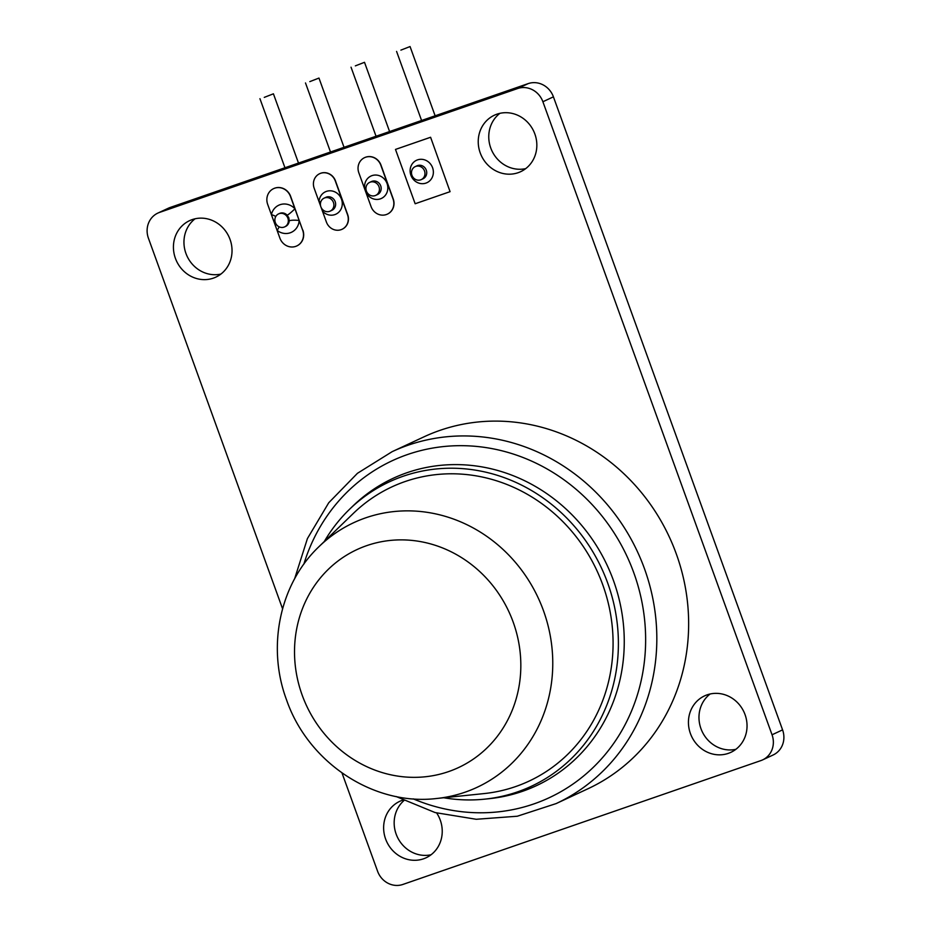 <?xml version="1.0" encoding="UTF-8"?>
<svg xmlns="http://www.w3.org/2000/svg" width="931" height="931" viewBox="0 0 931 931"><rect width="100%" height="100%" fill="white"/><g stroke="black" fill="none" stroke-linecap="round" stroke-linejoin="round"><path stroke-width="1.4" d="M287.888 218.215A7.169 6.645 -115 0 0 278.578 213.897A7.169 6.645 -115 0 0 275.32 222.567A7.169 6.645 -115 0 0 284.63 226.885A7.169 6.645 -115 0 0 287.888 218.215M284.63 226.885L285.503 226.477A7.169 6.645 -115 0 0 289.215 220.81L288.808 217.784L287.179 215.201A7.169 6.645 -115 0 0 279.451 213.49L278.578 213.897M302.691 230.236L290.472 196.464A12.987 12.045 -115 0 0 273.586 188.644A12.987 12.045 -115 0 0 267.674 204.355L279.894 238.115A12.987 12.045 -115 0 0 296.78 245.947A12.987 12.045 -115 0 0 302.691 230.236L290.647 196.383A12.987 12.045 -115 0 0 273.761 188.562A12.987 12.045 -115 0 0 273.679 188.597M296.873 245.912A12.987 12.045 -115 0 0 296.954 245.865A12.987 12.045 -115 0 0 302.866 230.155M279.149 226.827A7.785 1.397 -51.8 0 1 277.101 230.388A14.954 13.872 65 0 0 291.263 232.378A14.954 13.872 65 0 0 299.154 220.472A7.785 1.455 -176.7 0 0 289.215 220.81M287.179 215.201A7.785 0.954 -42.8 0 0 294.929 208.777A14.954 13.872 65 0 0 281.127 204.378A14.954 13.872 65 0 0 271.398 214.63A7.785 1.85 -167.5 0 1 275.739 216.551M320.764 201.969A5.19 0.954 2.7 0 0 319.042 201.701L320.648 206.135M333.438 202.458A7.169 6.645 -115 0 0 324.116 198.14A7.169 6.645 -115 0 0 320.858 206.81A7.169 6.645 -115 0 0 330.168 211.128A7.169 6.645 -115 0 0 333.438 202.458M342.131 229.247A12.033 11.16 -115 0 0 342.224 229.201A12.033 11.16 -115 0 0 347.694 214.642L335.474 180.882A12.033 11.16 -115 0 0 319.833 173.62A12.033 11.16 -115 0 0 319.74 173.666M326.397 222.032A12.033 11.16 -115 0 0 342.049 229.282A12.033 11.16 -115 0 0 347.519 214.724L335.3 180.963A12.033 11.16 -115 0 0 319.659 173.701A12.033 11.16 -115 0 0 314.178 188.271L319.042 201.701A12.359 11.463 65 0 1 328.794 190.855A12.359 11.463 65 0 1 341.502 199.246A12.359 11.463 65 0 1 337.022 213.571A12.359 11.463 65 0 1 322.463 211.151L326.397 222.032M321.125 207.462L322.463 211.151A5.19 0.617 137.7 0 0 323.336 210.243M366.034 189.621L364.999 189.843L371.062 206.589A12.534 11.626 -115 0 0 387.343 214.142A12.534 11.626 -115 0 0 393.045 198.978L380.826 165.218A12.534 11.626 -115 0 0 364.533 157.665A12.534 11.626 -115 0 0 358.831 172.817L364.999 189.843A12.359 11.463 65 0 1 372.528 175.459A12.359 11.463 65 0 1 387.04 183.488A12.359 11.463 65 0 1 380.919 198.652A12.359 11.463 65 0 1 365.813 192.1L366.674 191.705M378.975 186.7A7.169 6.645 -115 0 0 369.665 182.383A7.169 6.645 -115 0 0 366.395 191.053A7.169 6.645 -115 0 0 375.717 195.37A7.169 6.645 -115 0 0 378.975 186.7M387.436 214.095A12.534 11.626 -115 0 0 387.517 214.06A12.534 11.626 -115 0 0 393.219 198.897L381 165.136A12.534 11.626 -115 0 0 364.708 157.583A12.534 11.626 -115 0 0 364.626 157.618M424.513 170.943A7.169 6.645 -115 0 0 415.203 166.626A7.169 6.645 -115 0 0 411.944 175.296A7.169 6.645 -115 0 0 421.254 179.613A7.169 6.645 -115 0 0 424.513 170.943M450.08 191.67L430.588 137.264L395.489 149.426L415.156 203.749L450.08 191.67L430.588 137.264M430.413 137.346L395.489 149.426M400.889 50.123L410.059 46.55L400.889 50.123M355.351 65.868L364.51 62.307L355.351 65.868M309.814 81.625L318.972 78.064L309.814 81.625M264.264 97.383L273.423 93.81L264.264 97.383M483.934 793.596A162.32 150.601 -115 0 0 602.753 584.796A162.32 150.601 -115 0 0 353.349 513.4L319.158 546.485A145.992 135.461 65 0 1 543.483 610.701A145.992 135.461 65 0 1 436.616 798.495L483.934 793.596M443.75 797.762A167.976 155.849 -115 0 0 484.76 799.147A167.976 155.849 -115 0 0 607.71 583.085A167.976 155.849 -115 0 0 349.625 509.199A167.976 155.849 -115 0 0 324.314 541.493M676.29 553.875A194.125 180.102 -115 0 0 423.954 436.848L392.137 451.675A194.125 180.102 65 0 1 644.473 568.701A194.125 180.102 65 0 1 556.144 803.581L587.961 788.755A194.125 180.102 -115 0 0 676.29 553.875M175.4 258.329A31.142 28.896 -115 0 0 215.887 277.112A31.142 28.896 -115 0 0 230.05 239.43A31.142 28.896 -115 0 0 189.575 220.659A31.142 28.896 -115 0 0 175.4 258.329M195.103 218.773A31.142 28.896 -115 0 0 185.932 253.43A31.142 28.896 -115 0 0 220.88 274.075M690.418 733.558A31.142 28.896 -115 0 0 730.893 752.329A31.142 28.896 -115 0 0 745.068 714.659A31.142 28.896 -115 0 0 704.581 695.876A31.142 28.896 -115 0 0 690.418 733.558M710.12 694.002A31.142 28.896 -115 0 0 700.95 728.647A31.142 28.896 -115 0 0 735.897 749.304M480.21 152.882A31.142 28.896 -115 0 0 520.697 171.665A31.142 28.896 -115 0 0 534.86 133.983A31.142 28.896 -115 0 0 494.384 115.211A31.142 28.896 -115 0 0 480.21 152.882M499.924 113.326A31.142 28.896 -115 0 0 490.742 147.982A31.142 28.896 -115 0 0 525.689 168.627M402.925 800.09A31.142 28.896 -115 0 0 399.771 801.323A31.142 28.896 -115 0 0 385.609 839.006A31.142 28.896 -115 0 0 426.084 857.777A31.142 28.896 -115 0 0 440.258 820.106A31.142 28.896 -115 0 0 436.697 813.019M403.926 800.59A31.142 28.896 -115 0 0 396.14 834.095A31.142 28.896 -115 0 0 431.076 854.751M342.014 772.998L377.579 871.241A20.761 19.26 -115 0 0 402.867 884.45L760.883 760.592A20.761 19.26 -115 0 0 762.594 759.905A20.761 19.26 -115 0 0 772.043 734.78L782.575 729.869L553.421 96.836L542.889 101.747A20.761 19.26 -115 0 0 517.613 88.538L159.585 212.396A20.761 19.26 -115 0 0 157.874 213.083A20.761 19.26 -115 0 0 148.425 238.208L282.559 608.746M782.575 729.869A20.761 19.26 65 0 1 773.126 754.994L762.594 759.905M157.874 213.083L168.406 208.183A20.761 19.26 65 0 1 170.117 207.485L159.585 212.396M517.613 88.538L528.133 83.627L170.117 207.485M528.133 83.627A20.761 19.26 65 0 1 553.421 96.836M772.043 734.78L542.889 101.747M330.168 211.128L331.925 210.313A7.169 6.645 -115 0 0 335.183 201.643A7.169 6.645 -115 0 0 325.873 197.325L324.116 198.14M375.717 195.37L377.474 194.556A7.169 6.645 -115 0 0 380.732 185.886A7.169 6.645 -115 0 0 371.411 181.568L369.665 182.383M432.578 167.731A12.359 11.463 65 0 1 425.944 183.104A12.359 11.463 65 0 1 410.897 175.237A12.359 11.463 65 0 1 417.542 159.876A12.359 11.463 65 0 1 432.578 167.731M421.254 179.613L423.011 178.799A7.169 6.645 -115 0 0 426.27 170.129A7.169 6.645 -115 0 0 416.96 165.811L415.203 166.626M513.179 622.106A120.239 111.557 -115 0 0 366.767 545.624A120.239 111.557 -115 0 0 302.168 695.108A120.239 111.557 -115 0 0 448.579 771.601A120.239 111.557 -115 0 0 513.179 622.106M413.224 798.856A185.886 172.468 -115 0 0 596.55 764.095A185.886 172.468 -115 0 0 633.813 572.809A185.886 172.468 -115 0 0 465.035 445.728A185.886 172.468 -115 0 0 303.843 564.174M484.76 799.147L489.357 798.67A169.558 157.316 -115 0 0 613.471 580.56A169.558 157.316 -115 0 0 352.942 505.987L349.625 509.199M435.126 115.805L410.059 46.55M421.58 120.495L396.583 51.426M389.589 131.562L364.51 62.307M344.039 147.319L318.972 78.064M298.502 163.076L273.423 93.81M319.158 546.485C279.719 583.749 266.638 646.766 286.539 699.856C308.056 762.501 373.634 806.141 436.616 798.495M392.137 451.675L357.457 473.297L328.736 502.763L307.428 538.56L294.603 578.849M396.036 796.494L435.138 812.577L476.253 819.28L517.287 816.231L556.144 803.581M284.956 167.755L259.947 98.698M330.493 151.997L305.496 82.94M376.043 136.252L351.034 67.183"/></g></svg>
